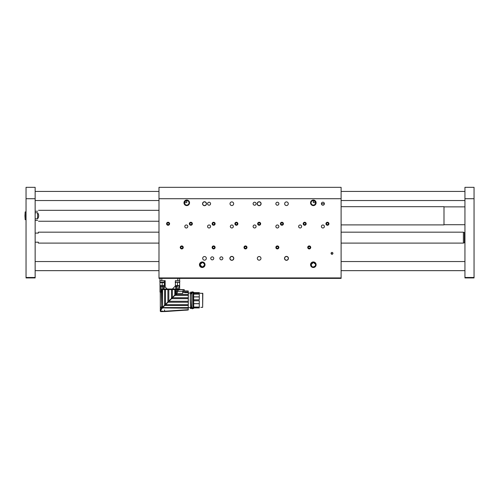 <?xml version="1.0" encoding="UTF-8"?>
<svg xmlns="http://www.w3.org/2000/svg" width="499" height="499" viewBox="0 0 499 499"><rect width="100%" height="100%" fill="white"/><g stroke="black" fill="none" stroke-linecap="round" stroke-linejoin="round"><path stroke-width="0.75" d="M313.335 200.729L312.386 200.741L313.335 200.536C315.449 201.771 316.21 202.525 315.611 202.794L313.335 202.594L313.335 200.536M186.763 200.536L187.705 200.741L186.763 200.536C184.642 201.771 183.882 202.525 184.487 202.794L186.763 202.594L186.763 200.729M315.605 264.67L315.156 266.098L313.335 267.009L312.424 266.815M312.018 266.585L311.058 264.732L313.335 262.455L315.555 264.233M202.238 262.455C205.189 263.834 205.189 265.356 202.238 267.009L199.962 264.732A2.277 2.277 0 0 0 203.38 266.703A2.277 2.277 0 0 0 203.38 262.761A2.277 2.277 0 0 0 199.962 264.732L202.238 262.455M311.058 264.732A2.277 2.277 0 0 0 314.47 266.703A2.277 2.277 0 0 0 314.47 262.761A2.277 2.277 0 0 0 311.058 264.732M310.553 264.732A2.776 2.776 0 0 0 314.719 267.133A2.776 2.776 0 0 0 314.719 262.324A2.776 2.776 0 0 0 310.553 264.732M199.463 264.732A2.776 2.776 0 0 0 203.629 267.133A2.776 2.776 0 0 0 203.629 262.324A2.776 2.776 0 0 0 199.463 264.732M183.981 202.812A2.776 2.776 0 0 0 188.148 205.214A2.776 2.776 0 0 0 188.148 200.405A2.776 2.776 0 0 0 183.981 202.812M310.553 202.812A2.776 2.776 0 0 0 314.719 205.214A2.776 2.776 0 0 0 314.719 200.405A2.776 2.776 0 0 0 310.553 202.812M210.753 258.357A1.503 1.503 0 0 0 213.011 259.655A1.503 1.503 0 0 0 213.011 257.054A1.503 1.503 0 0 0 210.753 258.357M219.859 258.357A1.503 1.503 0 0 0 222.111 259.655A1.503 1.503 0 0 0 222.111 257.054A1.503 1.503 0 0 0 219.859 258.357M332.471 254.153L332.92 253.199C332.309 252.176 331.692 252.176 331.074 253.199L331.068 253.349A0.936 0.936 0 0 0 332.465 254.153A0.936 0.936 0 0 0 332.465 252.538A0.936 0.936 0 0 0 331.068 253.349L332.39 254.191M230.332 226.484A1.503 1.503 0 0 0 232.584 227.787A1.503 1.503 0 0 0 232.584 225.186A1.503 1.503 0 0 0 230.332 226.484M207.565 226.484A1.503 1.503 0 0 0 209.823 227.787A1.503 1.503 0 0 0 209.823 225.186A1.503 1.503 0 0 0 207.565 226.484M207.565 203.723A1.503 1.503 0 0 0 209.823 205.02A1.503 1.503 0 0 0 209.823 202.419A1.503 1.503 0 0 0 207.565 203.723M184.805 226.484A1.503 1.503 0 0 0 187.056 227.787A1.503 1.503 0 0 0 187.056 225.186A1.503 1.503 0 0 0 184.805 226.484M253.099 226.484A1.503 1.503 0 0 0 255.351 227.787A1.503 1.503 0 0 0 255.351 225.186A1.503 1.503 0 0 0 253.099 226.484M253.099 203.723A1.503 1.503 0 0 0 255.351 205.02A1.503 1.503 0 0 0 255.351 202.419A1.503 1.503 0 0 0 253.099 203.723M275.86 203.723A1.503 1.503 0 0 0 278.118 205.02A1.503 1.503 0 0 0 278.118 202.419A1.503 1.503 0 0 0 275.86 203.723M275.86 226.484A1.503 1.503 0 0 0 278.118 227.787A1.503 1.503 0 0 0 278.118 225.186A1.503 1.503 0 0 0 275.86 226.484M298.627 226.484A1.503 1.503 0 0 0 300.878 227.787A1.503 1.503 0 0 0 300.878 225.186A1.503 1.503 0 0 0 298.627 226.484M321.393 226.484A1.503 1.503 0 0 0 323.645 227.787A1.503 1.503 0 0 0 323.645 225.186A1.503 1.503 0 0 0 321.393 226.484M321.393 203.723A1.503 1.503 0 0 0 323.645 205.02A1.503 1.503 0 0 0 323.645 202.419A1.503 1.503 0 0 0 321.393 203.723L324.394 203.723M234.886 223.752A1.503 1.503 0 0 0 237.137 225.055A1.503 1.503 0 0 0 237.137 222.454A1.503 1.503 0 0 0 234.886 223.752M212.119 223.752A1.503 1.503 0 0 0 214.377 225.055A1.503 1.503 0 0 0 214.377 222.454A1.503 1.503 0 0 0 212.119 223.752M189.358 223.752A1.503 1.503 0 0 0 191.61 225.055A1.503 1.503 0 0 0 191.61 222.454A1.503 1.503 0 0 0 189.358 223.752M166.591 223.752A1.503 1.503 0 0 0 168.843 225.055A1.503 1.503 0 0 0 168.843 222.454A1.503 1.503 0 0 0 166.591 223.752M257.652 223.752A1.503 1.503 0 0 0 259.904 225.055A1.503 1.503 0 0 0 259.904 222.454A1.503 1.503 0 0 0 257.652 223.752M280.413 223.752A1.503 1.503 0 0 0 282.671 225.055A1.503 1.503 0 0 0 282.671 222.454A1.503 1.503 0 0 0 280.413 223.752M303.18 223.752A1.503 1.503 0 0 0 305.432 225.055A1.503 1.503 0 0 0 305.432 222.454A1.503 1.503 0 0 0 303.18 223.752M325.941 223.752A1.503 1.503 0 0 0 328.199 225.055A1.503 1.503 0 0 0 328.199 222.454A1.503 1.503 0 0 0 325.941 223.752M243.992 247.429A1.503 1.503 0 0 0 246.244 248.727A1.503 1.503 0 0 0 246.244 246.126A1.503 1.503 0 0 0 243.992 247.429M212.119 247.429A1.503 1.503 0 0 0 214.377 248.727A1.503 1.503 0 0 0 214.377 246.126A1.503 1.503 0 0 0 212.119 247.429M180.251 247.429A1.503 1.503 0 0 0 182.503 248.727A1.503 1.503 0 0 0 182.503 246.126A1.503 1.503 0 0 0 180.251 247.429M275.86 247.429A1.503 1.503 0 0 0 278.118 248.727A1.503 1.503 0 0 0 278.118 246.126A1.503 1.503 0 0 0 275.86 247.429M202.557 203.723A1.959 1.959 0 0 0 205.494 205.413A1.959 1.959 0 0 0 205.494 202.026A1.959 1.959 0 0 0 202.557 203.723M229.877 258.357A1.959 1.959 0 0 0 232.815 260.054A1.959 1.959 0 0 0 232.815 256.661A1.959 1.959 0 0 0 229.877 258.357M257.197 203.723A1.959 1.959 0 0 0 260.129 205.413A1.959 1.959 0 0 0 260.129 202.026A1.959 1.959 0 0 0 257.197 203.723M284.511 258.357A1.959 1.959 0 0 0 287.449 260.054A1.959 1.959 0 0 0 287.449 256.661A1.959 1.959 0 0 0 284.511 258.357M206.337 258.357A1.821 1.821 0 0 1 203.604 259.935A1.821 1.821 0 0 1 203.604 256.779A1.821 1.821 0 0 1 206.337 258.357M233.657 203.723A1.821 1.821 0 0 1 230.925 205.295A1.821 1.821 0 0 1 230.925 202.145A1.821 1.821 0 0 1 233.657 203.723M260.971 258.357A1.821 1.821 0 0 1 258.239 259.935A1.821 1.821 0 0 1 258.239 256.779A1.821 1.821 0 0 1 260.971 258.357M288.291 203.723A1.821 1.821 0 0 1 285.559 205.295A1.821 1.821 0 0 1 285.559 202.145A1.821 1.821 0 0 1 288.291 203.723M341.104 277.931L341.104 187.331L158.988 187.331L158.988 277.931L341.104 277.931L341.104 278.386L158.988 278.386L158.988 277.931M307.733 247.429A1.503 1.503 0 0 0 309.985 248.727A1.503 1.503 0 0 0 309.985 246.126A1.503 1.503 0 0 0 307.733 247.429M284.648 258.357A1.821 1.821 0 0 0 287.38 259.935A1.821 1.821 0 0 0 287.38 256.779A1.821 1.821 0 0 0 284.648 258.357M257.328 203.723A1.821 1.821 0 0 0 260.06 205.295A1.821 1.821 0 0 0 260.06 202.145A1.821 1.821 0 0 0 257.328 203.723M230.014 258.357A1.821 1.821 0 0 0 232.746 259.935A1.821 1.821 0 0 0 232.746 256.779A1.821 1.821 0 0 0 230.014 258.357M202.694 203.723A1.821 1.821 0 0 0 205.426 205.295A1.821 1.821 0 0 0 205.426 202.145A1.821 1.821 0 0 0 202.694 203.723M311.058 202.812A2.277 2.277 0 0 0 314.47 204.783A2.277 2.277 0 0 0 314.47 200.841A2.277 2.277 0 0 0 311.058 202.812M184.487 202.812A2.277 2.277 0 0 0 187.898 204.783A2.277 2.277 0 0 0 187.898 200.841A2.277 2.277 0 0 0 184.487 202.812M202.65 293.212L202.65 307.365L202.831 293.393L199.282 293.212M202.65 307.365L200.835 307.328M193.724 300.778L199.282 300.778L199.282 303.642L193.724 303.642M193.724 307.503L193.637 293.668L193.724 307.503L193.269 307.59L193.269 293.655L193.269 307.584M193.724 296.93L199.282 296.93L199.282 299.793L193.724 299.793M199.282 296.93L199.282 294.136L193.724 294.173M193.918 294.136L193.918 293.25L199.282 293.25L193.019 293.113M199.282 293.25L199.282 292.639L193.724 292.639M199.282 307.771L193.724 307.933L199.282 307.933L199.282 307.359L193.606 307.415M193.724 307.047L199.282 307.066L199.282 303.642M193.918 293.25L193.019 293.056M199.282 292.707L193.637 292.876L199.282 292.876M193.724 292.726L193.637 292.239L193.637 292.876M193.019 307.615L193.369 307.59L193.019 307.571M193.269 292.894L193.269 292.239L193.637 292.239L193.269 292.09L193.182 292.901M191.903 293.113L190.606 293.05L190.718 292.09L190.587 292.982L188.354 293L188.26 307.665L188.26 290.954L184.218 290.954L184.393 289.769L183.289 289.588C184.511 289.588 184.511 289.588 183.289 289.588L182.129 289.588M190.743 292.115L191.722 292.09L190.718 292.09M190.949 292.152L191.816 292.183L191.903 292.913M191.816 294.323L191.816 300.354M191.816 292.901L191.816 292.252L191.903 293M188.354 307.571L190.949 307.571L190.45 300.292M190.281 307.571L190.362 308.388L191.816 308.394L191.816 307.69M190.811 306.791L190.269 300.361L190.537 294.304M190.443 294.335L190.356 295.901M193.219 307.634L193.182 308.394L193.094 307.615M199.282 307.933L193.724 307.933L193.724 308.394L193.724 307.92M190.537 293.693L190.356 300.286L190.356 293.799L191.722 293.668L191.834 294.304M191.036 293.113L190.755 292.121M191.722 292.894L191.036 293.032L191.03 292.158M191.903 307.665L191.722 308.482L190.456 308.482L190.362 307.665L190.543 308.401M191.816 305.432L191.816 304.178M191.722 307.764L191.722 308.482L190.543 308.482M188.26 308.22L188.26 307.571L162.531 307.571L162.194 307.914L188.26 308.22L188.26 309.985L184.798 310.21L187.524 310.079M190.45 300.354L190.749 307.378M191.822 294.285L191.816 307.503L190.761 307.403M190.543 307.652L191.834 307.702M191.722 307.584L191.816 293.743L191.816 307.503L190.655 307.309L190.269 300.361M188.26 298.67L171.556 298.67L168.974 301.277L188.26 301.277M168.974 301.277L168.044 302.213L188.26 302.213M168.044 302.213L165.624 304.683L188.26 304.683M188.26 297.728L172.523 297.728L164.764 305.494L188.26 305.494M164.764 305.494L162.531 307.571L162.531 307.028L162.674 307.44M162.206 308.22L160.984 309.923L160.809 311.045L161.782 311.214L160.291 310.939L160.765 311.626L164.495 311.569L164.495 309.923L164.77 311.214L188.26 309.661M162.194 307.914L161.264 308.557L160.354 310.939L164.495 311.532M164.77 311.513L188.26 309.879M164.77 311.557C165.868 311.507 165.868 311.507 164.77 311.557L164.77 311.214L164.77 311.557M184.798 310.222L165.543 311.526M165.593 311.457L166.024 311.426M184.212 290.817L182.684 293.468L177.045 293.468L176.135 294.553L188.26 294.553M188.26 292.726L184.393 292.726L184.393 292.214L188.26 292.214M188.26 291.229L184.393 291.229L188.26 291.048M176.135 294.553L175.486 295.327L188.26 295.327M175.486 295.327L174.463 295.732L172.523 297.728M174.463 295.732L164.439 305.669M173.64 296.475L171.556 298.639L188.26 298.639M161.352 307.097L160.322 308.083L161.539 306.954L161.632 308.762M161.894 307.908L161.894 307.028L163.179 306.935L161.95 306.935M163.323 311.626L163.416 311.307L164.495 311.569M162.219 311.307L161.302 311.607M162.73 311.045L161.782 311.214M161.539 306.935L160.322 308.07L160.291 310.939L160.809 311.214M160.809 311.045L160.354 310.939L160.809 311.045M174.806 295.389L174.781 289.588L172.38 289.588L172.38 297.473L171.463 298.396L175.317 294.541L175.767 294.99L176.153 294.529L176.552 289.588L175.561 289.588L175.561 294.778M177.014 293.506L177.862 290.474L176.552 289.588L177.151 289.588M182.684 293.468L182.809 291.366L183.476 289.769M163.192 306.66L164.62 305.238L164.62 289.588L162.593 289.588L162.593 306.66L163.092 306.935M182.684 293.063L183.202 289.744L176.552 289.588M180.557 289.744L179.091 289.744L177.862 290.474M164.62 305.238L171.463 298.396L171.463 289.588L172.38 289.588M174.781 289.588L175.561 289.588M161.913 306.754L162.674 306.754L161.657 306.742L160.322 307.839L160.322 292.046M161.402 306.897L160.322 307.839M180.295 289.638L176.465 289.314M178.318 289.588L178.742 289.588M182.977 292.882L183.595 291.853C184.642 290.243 184.642 290.243 183.595 291.853M182.684 289.588L182.023 289.638M181.43 289.819L181.43 289.545C182.971 289.545 182.971 289.545 181.43 289.545L180.675 289.545M171.463 289.588L168.83 289.588L168.83 301.022M167.901 301.957L167.901 289.588L168.83 289.588M167.901 289.588L165.431 289.588L165.431 304.427M164.62 289.588L165.431 289.588M162.674 306.754L163.061 306.754M161.657 306.742L161.352 292.046M178.842 289.464L161.664 289.314L161.664 292.046L161.807 289.314M162.593 289.588L161.352 289.588M161.607 306.66L161.863 289.588M175.885 289.015L172.417 289.015L175.38 285.927L176.103 289.314L163.329 289.314L163.329 286.401L164.271 285.584L164.271 280.663L159.898 280.663L159.898 282.097L164.271 282.097M177.27 289.314C180.276 289.314 180.276 289.314 177.27 289.314L177.993 289.015L179.659 285.584L177.076 286.307L177.076 289.314M172.417 289.015L167.227 289.015L165.181 287.081L164.352 287.299L163.454 289.314M175.38 285.927L175.38 285.584L176.166 286.307L177.076 286.307M177.993 289.015L179.659 289.015L179.659 285.927M176.166 289.314L176.047 286.251M161.664 292.046L159.992 292.046L159.992 282.172L159.992 285.584L164.271 285.584L163.66 286.195M161.813 278.386L161.813 280.663L159.992 280.663L159.992 278.386M160.903 292.046L160.903 286.401L163.329 286.401M161.813 280.663L165.181 280.663L165.181 287.081M175.38 282.234L175.38 285.584L175.38 280.663L179.659 280.663L179.659 278.386L179.659 280.663M175.38 285.584L179.659 285.584L179.659 282.172M160.903 286.401L159.992 285.584M175.38 282.097L177.476 282.097L177.476 282.577C175.542 282.577 175.542 282.577 177.476 282.577C179.403 282.577 179.403 282.577 177.476 282.577L177.476 286.251M177.476 282.097L179.752 282.097L178.829 282.577M179.752 280.663L179.752 282.097L179.752 280.663L175.38 280.663M164.271 282.234A3.643 3.643 0 0 1 163.672 282.577L161.083 282.577M183.22 247.429A1.466 1.466 0 0 0 181.755 245.963A1.466 1.466 0 0 0 180.289 247.429A1.466 1.466 0 0 0 181.755 248.895A1.466 1.466 0 0 0 183.22 247.429M182.278 246.518L181.224 246.518L180.7 247.429L181.224 248.34L182.278 248.34L182.802 247.429L182.278 246.518M181.755 248.895A1.466 1.466 0 0 0 183.021 246.693A1.466 1.466 0 0 0 180.482 246.693A1.466 1.466 0 0 0 181.755 248.895M169.56 223.752A1.466 1.466 0 0 0 168.094 222.286A1.466 1.466 0 0 0 166.629 223.752A1.466 1.466 0 0 0 168.094 225.217A1.466 1.466 0 0 0 169.56 223.752M168.618 222.841L167.57 222.841L167.04 223.752L167.57 224.662L168.618 224.662L169.142 223.752L168.618 222.841M168.094 225.217A1.466 1.466 0 0 0 169.361 223.022A1.466 1.466 0 0 0 166.822 223.022A1.466 1.466 0 0 0 168.094 225.217M215.088 247.429A1.466 1.466 0 0 0 213.622 245.963A1.466 1.466 0 0 0 212.156 247.429A1.466 1.466 0 0 0 213.622 248.895A1.466 1.466 0 0 0 215.088 247.429M214.146 246.518L213.098 246.518L212.574 247.429L213.098 248.34L214.146 248.34L214.676 247.429L214.146 246.518M213.622 248.895A1.466 1.466 0 0 0 214.894 246.693A1.466 1.466 0 0 0 212.356 246.693A1.466 1.466 0 0 0 213.622 248.895M192.327 223.752A1.466 1.466 0 0 0 190.861 222.286A1.466 1.466 0 0 0 189.395 223.752A1.466 1.466 0 0 0 190.861 225.217A1.466 1.466 0 0 0 192.327 223.752M191.385 222.841L190.331 222.841L189.807 223.752L190.331 224.662L191.385 224.662L191.909 223.752L191.385 222.841M190.861 225.217A1.466 1.466 0 0 0 192.127 223.022A1.466 1.466 0 0 0 189.589 223.022A1.466 1.466 0 0 0 190.861 225.217M215.088 223.752A1.466 1.466 0 0 0 213.622 222.286A1.466 1.466 0 0 0 212.156 223.752A1.466 1.466 0 0 0 213.622 225.217A1.466 1.466 0 0 0 215.088 223.752M214.146 222.841L213.098 222.841L212.574 223.752L213.098 224.662L214.146 224.662L214.676 223.752L214.146 222.841M213.622 225.217A1.466 1.466 0 0 0 214.894 223.022A1.466 1.466 0 0 0 212.356 223.022A1.466 1.466 0 0 0 213.622 225.217M237.855 223.752A1.466 1.466 0 0 0 236.389 222.286A1.466 1.466 0 0 0 234.923 223.752A1.466 1.466 0 0 0 236.389 225.217A1.466 1.466 0 0 0 237.855 223.752M236.913 222.841L235.865 222.841L235.335 223.752L235.865 224.662L236.913 224.662L237.437 223.752L236.913 222.841M236.389 225.217A1.466 1.466 0 0 0 237.655 223.022A1.466 1.466 0 0 0 235.116 223.022A1.466 1.466 0 0 0 236.389 225.217M278.829 247.429A1.466 1.466 0 0 0 277.363 245.963A1.466 1.466 0 0 0 275.897 247.429A1.466 1.466 0 0 0 277.363 248.895A1.466 1.466 0 0 0 278.829 247.429M277.887 246.518L276.839 246.518L276.315 247.429L276.839 248.34L277.887 248.34L278.417 247.429L277.887 246.518M277.363 248.895A1.466 1.466 0 0 0 278.635 246.693A1.466 1.466 0 0 0 276.097 246.693A1.466 1.466 0 0 0 277.363 248.895M310.702 247.429A1.466 1.466 0 0 0 309.237 245.963A1.466 1.466 0 0 0 307.771 247.429A1.466 1.466 0 0 0 309.237 248.895A1.466 1.466 0 0 0 310.702 247.429M309.76 246.518L308.706 246.518L308.182 247.429L308.706 248.34L309.76 248.34L310.284 247.429L309.76 246.518M309.237 248.895A1.466 1.466 0 0 0 310.503 246.693A1.466 1.466 0 0 0 307.964 246.693A1.466 1.466 0 0 0 309.237 248.895M246.961 247.429A1.466 1.466 0 0 0 245.496 245.963A1.466 1.466 0 0 0 244.03 247.429A1.466 1.466 0 0 0 245.496 248.895A1.466 1.466 0 0 0 246.961 247.429M246.019 246.518L244.965 246.518L244.441 247.429L244.965 248.34L246.019 248.34L246.543 247.429L246.019 246.518M245.496 248.895A1.466 1.466 0 0 0 246.762 246.693A1.466 1.466 0 0 0 244.223 246.693A1.466 1.466 0 0 0 245.496 248.895M260.615 223.752A1.466 1.466 0 0 0 259.149 222.286A1.466 1.466 0 0 0 257.684 223.752A1.466 1.466 0 0 0 259.149 225.217A1.466 1.466 0 0 0 260.615 223.752M259.68 222.841L258.625 222.841L258.102 223.752L258.625 224.662L259.68 224.662L260.204 223.752L259.68 222.841M259.149 225.217A1.466 1.466 0 0 0 260.422 223.022A1.466 1.466 0 0 0 257.883 223.022A1.466 1.466 0 0 0 259.149 225.217M283.382 223.752A1.466 1.466 0 0 0 281.916 222.286A1.466 1.466 0 0 0 280.45 223.752A1.466 1.466 0 0 0 281.916 225.217A1.466 1.466 0 0 0 283.382 223.752M282.44 222.841L281.392 222.841L280.868 223.752L281.392 224.662L282.44 224.662L282.97 223.752L282.44 222.841M281.916 225.217A1.466 1.466 0 0 0 283.189 223.022A1.466 1.466 0 0 0 280.65 223.022A1.466 1.466 0 0 0 281.916 225.217M306.149 223.752A1.466 1.466 0 0 0 304.683 222.286A1.466 1.466 0 0 0 303.217 223.752A1.466 1.466 0 0 0 304.683 225.217A1.466 1.466 0 0 0 306.149 223.752M305.207 222.841L304.153 222.841L303.629 223.752L304.153 224.662L305.207 224.662L305.731 223.752L305.207 222.841M304.683 225.217A1.466 1.466 0 0 0 305.949 223.022A1.466 1.466 0 0 0 303.411 223.022A1.466 1.466 0 0 0 304.683 225.217M328.91 223.752A1.466 1.466 0 0 0 327.444 222.286A1.466 1.466 0 0 0 325.978 223.752A1.466 1.466 0 0 0 327.444 225.217A1.466 1.466 0 0 0 328.91 223.752M327.974 222.841L326.92 222.841L326.396 223.752L326.92 224.662L327.974 224.662L328.498 223.752L327.974 222.841M327.444 225.217A1.466 1.466 0 0 0 328.716 223.022A1.466 1.466 0 0 0 326.178 223.022A1.466 1.466 0 0 0 327.444 225.217M341.104 224.893L443.998 224.893L443.998 206.68L341.104 206.68M26.042 277.931L26.042 277.475L35.148 277.475L35.148 277.931L26.042 277.931M35.148 277.475L35.148 187.331L26.042 187.331L26.042 277.475M158.988 243.1L38.336 243.1L38.336 242.19L35.148 242.19M158.988 232.178L38.336 232.178L38.336 233.089L35.148 233.089M464.17 232.403L463.396 232.403M464.943 242.19L464.401 242.389L464.401 232.89L464.943 233.089M341.104 243.1L463.396 243.1L463.396 232.178L341.104 232.178M37.606 211.233C38.803 210.035 38.803 210.035 37.606 211.233L35.148 211.233M35.148 212.767L37.606 212.767C39.034 214.776 39.034 216.791 37.606 218.805L35.148 218.805M35.148 220.34L37.606 220.34C38.803 221.537 38.803 221.537 37.606 220.34M37.606 212.767L37.606 218.805M474.05 277.931L464.943 277.931L464.943 187.331L474.05 187.331L474.05 277.931M24.95 215.786L25.175 211.913L25.175 219.654L24.95 215.786M341.104 198.714L158.988 198.714M193.918 307.066L193.918 307.446L199.282 307.446M193.637 293.2L193.606 293.655M193.724 303.716L199.282 303.716M199.282 296.861L193.724 296.861M193.363 293.094L193.331 293.655M193.637 307.771L193.637 308.401L193.269 308.401L193.269 307.764M193.724 293.743L193.182 293.743M193.182 308.394L193.724 308.394L193.269 308.482M190.45 300.286L190.45 293.724M163.086 307.028L162.743 306.935M182.977 291.366L176.153 291.366M184.973 310.241L187.524 310.091M167.227 289.015L163.853 289.015M162.175 282.577L162.175 289.314M164.352 280.663L164.352 287.299M177.837 280.663L177.837 278.386M35.148 198.714L26.042 198.714M464.943 277.475L474.05 277.475M464.943 198.714L474.05 198.714M191.903 308.257L192.495 308.85L193.088 308.257L193.088 292.32C192.408 293.075 192.015 293.075 191.903 292.32L191.903 308.257C192.583 307.503 192.982 307.503 193.088 308.257M191.903 292.32L192.495 291.728L193.088 292.32M199.282 294.136L193.724 294.136M193.724 307.066L199.282 307.066M193.637 293.655L193.269 293.655M193.637 292.09L193.269 292.09M193.182 307.503L193.637 307.59M191.722 293.655L190.356 293.799M160.354 308.438L160.26 311.214L160.946 311.669M160.354 308.394L160.26 292.046M161.844 292.046L161.844 289.314M175.199 282.097L175.979 282.577M159.898 282.097A3.643 3.643 0 0 0 160.678 282.577M443.998 224.712L464.943 224.712M443.998 206.86L464.943 206.86M464.943 261.545L341.104 261.545M158.988 261.545L35.148 261.545M464.943 270.651L341.104 270.651M158.988 270.651L35.148 270.651M464.943 191.429L341.104 191.429M158.988 191.429L35.148 191.429M464.943 200.536L341.104 200.536M158.988 200.536L35.148 200.536M464.17 242.876L463.396 242.876M158.988 210.322L38.517 210.322M158.988 221.25L38.517 221.25M26.042 211.913L25.175 211.913M26.042 219.654L25.175 219.654"/></g></svg>
